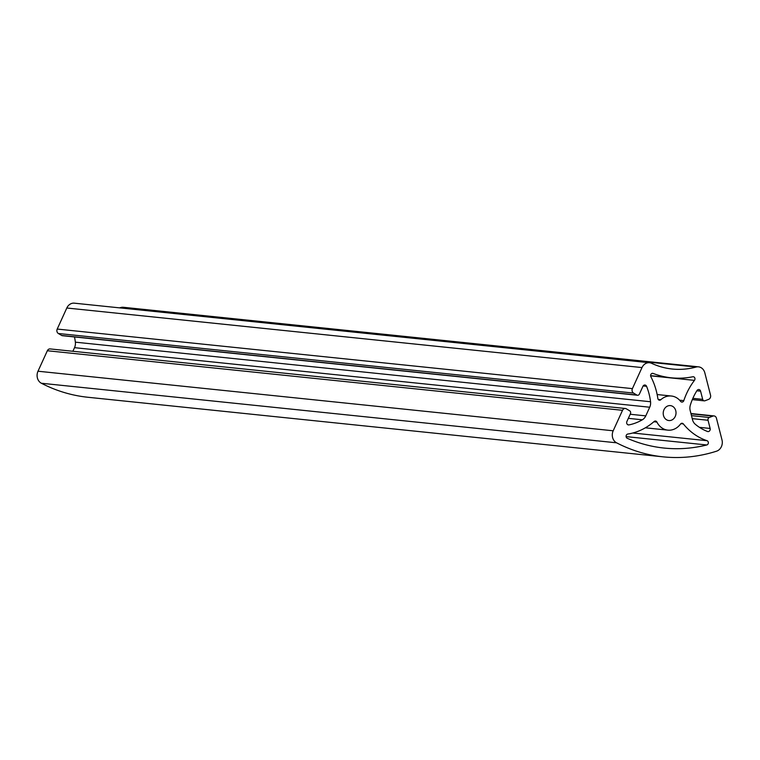 <?xml version="1.0" encoding="UTF-8"?>
<svg xmlns="http://www.w3.org/2000/svg" width="760" height="760" viewBox="0 0 760 760"><rect width="100%" height="100%" fill="white"/><g stroke="black" fill="none" stroke-linecap="round" stroke-linejoin="round"><path stroke-width="1.14" d="M683.335 423.918A2.204 1.881 95.9 0 0 680.542 424.042A17.157 14.611 -84.1 0 1 667.85 430.141A17.157 14.611 -84.1 0 1 656.906 422.066A2.204 1.881 95.9 0 0 654.179 421.477A64.002 54.511 -84.1 0 1 627.808 434.045A2.204 1.881 95.9 0 0 627.275 438.301A167.732 142.851 95.9 0 0 664.069 448.058A167.732 142.851 95.9 0 0 706.79 444.97A2.204 1.881 95.9 0 0 707.028 440.695A64.002 54.511 -84.1 0 1 683.335 423.918L680.903 423.662M670.282 405.602A7.505 6.394 95.9 0 0 663.252 412.481A7.505 6.394 95.9 0 0 668.838 420.546A7.505 6.394 95.9 0 0 668.952 420.555A7.505 6.394 95.9 0 0 675.982 413.677A7.505 6.394 95.9 0 0 670.386 405.612A7.505 6.394 95.9 0 0 670.282 405.602M660.829 399.722A17.157 14.611 -84.1 0 1 671.137 395.988A17.157 14.611 -84.1 0 1 671.384 396.017A17.157 14.611 -84.1 0 1 680.637 401.384A2.204 1.881 95.9 0 0 683.81 400.624A64.002 54.511 -84.1 0 1 694.459 380.37A2.204 1.881 95.9 0 0 692.816 376.76A97.109 82.707 -84.1 0 1 671.346 377.815A97.109 82.707 -84.1 0 1 653.135 373.435A2.204 1.881 95.9 0 0 650.873 376.722A64.002 54.511 -84.1 0 1 657.837 398.449A2.204 1.881 95.9 0 0 660.829 399.722L658.236 399.456M625.309 408.49A3.306 2.821 95.9 0 0 622.525 410.305L613.187 430.787A8.825 7.514 95.9 0 0 616.578 442.814A176.557 150.375 95.9 0 0 663.167 456.845A176.557 150.375 95.9 0 0 716.538 451.193A8.825 7.514 95.9 0 0 722 439.916L716.433 418.18A3.306 2.821 95.9 0 0 714.067 415.929A3.306 2.821 95.9 0 0 714.02 415.929A3.306 2.821 95.9 0 0 712.918 416.09L709.308 417.477A2.204 1.881 95.9 0 0 708.035 420.261L710.135 428.45A2.394 2.033 -84.1 0 1 707.484 431.48A55.176 46.987 -84.1 0 1 695.248 424.232A8.825 7.514 -84.1 0 1 692.54 419.795L690.194 410.618A8.825 7.514 -84.1 0 1 690.346 405.08A55.176 46.987 -84.1 0 1 696.996 390.545A2.394 2.033 -84.1 0 1 700.587 391.172L702.686 399.351A2.204 1.881 95.9 0 0 705.024 400.748L708.633 399.361A3.306 2.821 95.9 0 0 710.543 395.181L704.824 372.846A8.825 7.514 95.9 0 0 698.506 366.842A8.825 7.514 95.9 0 0 698.383 366.833A8.825 7.514 95.9 0 0 696.122 367.042A88.274 75.183 -84.1 0 1 672.258 369.027A88.274 75.183 -84.1 0 1 651.595 363.308A8.825 7.514 95.9 0 0 649.534 362.738A8.825 7.514 95.9 0 0 649.41 362.729A8.825 7.514 95.9 0 0 642 367.574L632.406 388.626A3.306 2.821 95.9 0 0 633.545 393.062L636.851 395.038A2.204 1.881 95.9 0 0 639.407 394.05L642.922 386.337A2.394 2.033 -84.1 0 1 646.57 386.317A55.176 46.987 -84.1 0 1 650.55 401.745A8.825 7.514 -84.1 0 1 649.714 407.227L645.781 415.872A8.825 7.514 -84.1 0 1 642.323 419.795A55.176 46.987 -84.1 0 1 628.986 424.897A2.394 2.033 -84.1 0 1 626.905 421.477L630.429 413.753A2.204 1.881 95.9 0 0 629.669 410.799L626.354 408.832A3.306 2.821 95.9 0 0 625.347 408.49A3.306 2.821 95.9 0 0 625.309 408.49M50.207 348.925A3.306 2.821 95.9 0 0 50.16 348.925A3.306 2.821 95.9 0 0 50.112 348.916A3.306 2.821 95.9 0 0 47.338 350.74L38 371.222A8.825 7.514 95.9 0 0 41.382 383.249A176.557 150.375 95.9 0 0 87.97 397.271L663.167 456.845M74.461 303.183A8.825 7.514 95.9 0 0 74.337 303.173A8.825 7.514 95.9 0 0 74.214 303.154A8.825 7.514 95.9 0 0 66.804 308.009L57.218 329.061A3.306 2.821 95.9 0 0 58.349 333.498L61.664 335.464A2.204 1.881 95.9 0 0 62.329 335.692L637.526 395.257M123.443 307.287A8.825 7.514 95.9 0 0 123.319 307.277A8.825 7.514 95.9 0 0 123.186 307.268A8.825 7.514 95.9 0 0 120.925 307.477A88.274 75.183 -84.1 0 1 119.501 307.847M74.489 336.946A55.176 46.987 -84.1 0 1 75.364 342.171A8.825 7.514 -84.1 0 1 74.528 347.662L72.874 351.272M656.906 422.066L653.856 421.752M694.459 380.37L650.617 375.829M653.135 373.435L652.289 373.35M622.525 410.305L47.338 350.74M646.57 386.317L643.131 385.956M642 367.574L66.804 308.009M696.122 367.042L120.925 307.477M700.587 391.172L696.853 390.783M712.918 416.09L691.011 413.82M616.578 442.814L41.382 383.249M709.308 417.477L691.476 415.634M708.035 420.261L692.246 418.627M710.135 428.45L699.438 427.348M702.686 399.351L692.864 398.335M632.406 388.626L57.218 329.061M633.545 393.062L58.349 333.498M636.851 395.038L61.664 335.464M650.55 401.745L75.364 342.171M649.714 407.227L74.528 347.662M645.781 415.872L630.202 414.257M642.323 419.795L628.339 418.342M628.986 424.897L627.95 424.792M613.187 430.787L38 371.222M683.81 400.624L679.62 400.188M707.028 440.695L632.814 433.01M706.79 444.97L626.126 436.61M714.067 415.929L690.935 413.535M704.264 400.852L692.312 399.617M698.506 366.842L123.319 307.277M649.534 362.738L74.337 303.173M625.347 408.49L50.16 348.925M671.346 377.815L650.607 375.668M671.384 396.017L657.153 394.544M667.85 430.141L645.344 427.813"/></g></svg>
